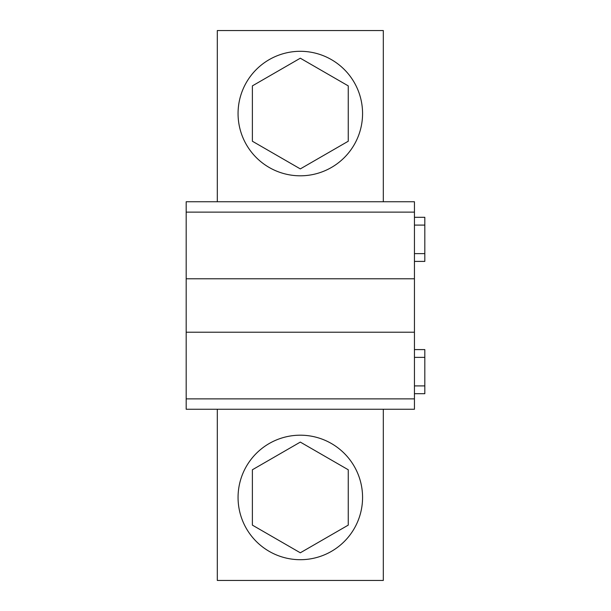 <?xml version="1.0" encoding="UTF-8"?>
<svg xmlns="http://www.w3.org/2000/svg" width="611" height="611" viewBox="0 0 611 611"><rect width="100%" height="100%" fill="white"/><g stroke="black" fill="none" stroke-linecap="round" stroke-linejoin="round"><path stroke-width="0.92" d="M186.179 409.255L186.179 398.876L414.441 398.876L414.441 409.255L186.179 409.255L414.441 409.255M186.179 398.876L186.179 201.745L414.441 201.745L414.441 398.876M186.179 278.784L414.441 278.784M186.179 332.216L414.441 332.216M414.441 349.599L424.821 349.599L424.821 393.69L414.441 393.69M414.441 217.31L424.821 217.31L424.821 261.401L414.441 261.401L424.821 261.401M217.31 409.255L217.31 580.45L383.318 580.45L383.318 409.255M217.31 201.745L217.31 30.55L383.318 30.55L383.318 201.745M238.061 497.446A62.253 62.253 0 0 0 300.314 559.699A62.253 62.253 0 0 0 362.567 497.446A62.253 62.253 0 0 0 300.314 435.192A62.253 62.253 0 0 0 238.061 497.446M238.061 113.554A62.253 62.253 0 0 0 300.314 175.808A62.253 62.253 0 0 0 362.567 113.554A62.253 62.253 0 0 0 300.314 51.301A62.253 62.253 0 0 0 238.061 113.554M252.381 525.124L300.314 552.795L348.247 525.124L348.247 469.767L300.314 442.097L252.381 469.767L252.381 525.124M252.381 141.233L300.314 168.903L348.247 141.233L348.247 85.876L300.314 58.205L252.381 85.876L252.381 141.233M186.179 212.124L414.441 212.124M414.441 357.374L424.821 357.374M414.441 385.908L424.821 385.908M414.441 225.092L424.821 225.092M414.441 253.626L424.821 253.626"/></g></svg>
